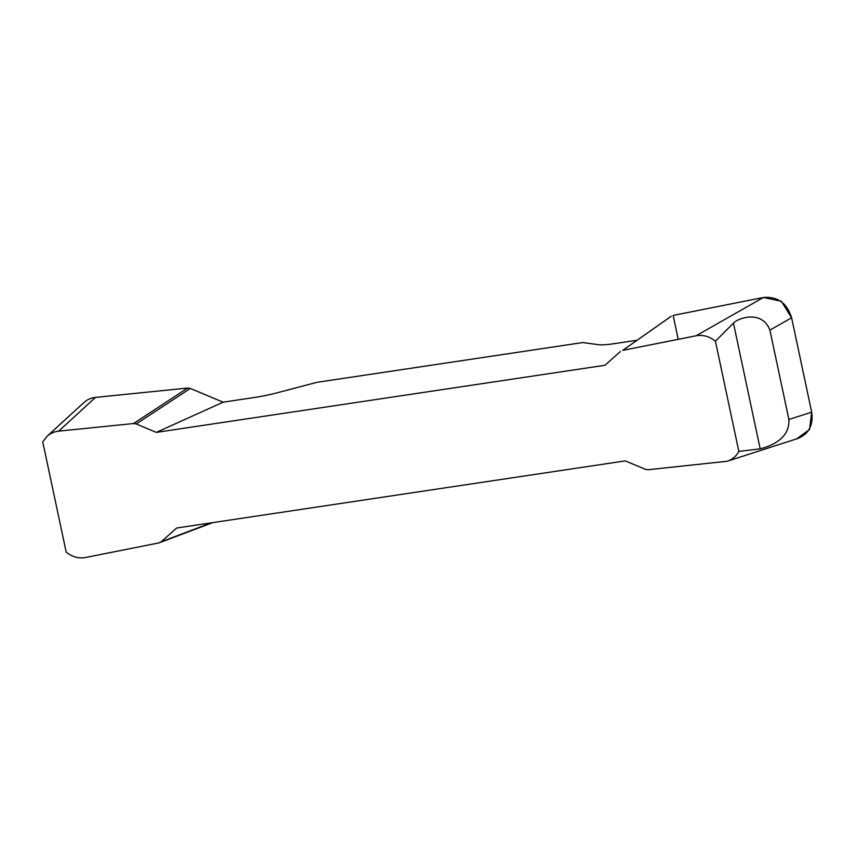 <?xml version="1.0" encoding="UTF-8"?>
<svg xmlns="http://www.w3.org/2000/svg" width="855" height="855" viewBox="0 0 855 855"><rect width="100%" height="100%" fill="white"/><g stroke="black" fill="none" stroke-linecap="round" stroke-linejoin="round"><path stroke-width="1.28" d="M83.854 402.598C87.146 399.627 91.036 397.885 95.504 397.404L58.685 431.144C54.218 431.625 50.327 433.357 47.025 436.339L42.75 441.853L66.177 552.063C72.087 556.904 78.542 558.71 85.543 557.503L158.87 542.925L212.874 522.597M158.87 542.925L161.221 541.749L176.654 528.016L625.272 460.898L645.407 469.32L648.111 469.737L727.156 461.262C732.275 459.53 736.176 456.26 738.848 451.429L715.421 341.22C709.511 336.389 703.056 334.572 696.056 335.791L763.44 297.476C777.59 296.311 786.985 303.076 791.623 317.771L811.684 412.153C813.49 425.095 808.883 433.87 797.843 438.487M670.769 316.596L622.729 350.358L696.056 335.791M622.729 350.358L671.25 316.222M95.504 397.404L187.651 388.052L190.344 388.469L136.191 423.962L156.326 432.384L604.945 365.277L620.377 351.533M136.191 423.962L133.498 423.546L58.685 431.144M46.961 436.392L83.63 402.801M715.421 341.22L733.451 323.115C737.951 318.017 762.126 309.649 769.895 330.126L788.887 419.495L811.684 412.153M738.848 451.429L760.181 448.854C765.449 447.336 790.138 441.308 788.887 419.495M190.344 388.469L223.123 402.181L254.192 397.532A30.812 4.04 -12 0 0 277.266 392.766L317.002 382.313L582.757 342.556L598.521 344.704A30.812 4.04 -12 0 0 614.595 343.614L636.441 340.343M223.123 402.181L156.326 432.384M673.131 315.42L763.44 297.476M211.313 522.822L161.221 541.749M187.651 388.052L133.498 423.546M796.614 438.882L809.567 429.477L811.652 412.024L791.645 317.9L781.374 301.259L763.462 297.476L673.131 315.42L678.207 339.328M791.623 317.771L769.895 330.126M760.181 448.854L733.451 323.115M797.662 438.54L727.081 461.283"/></g></svg>
